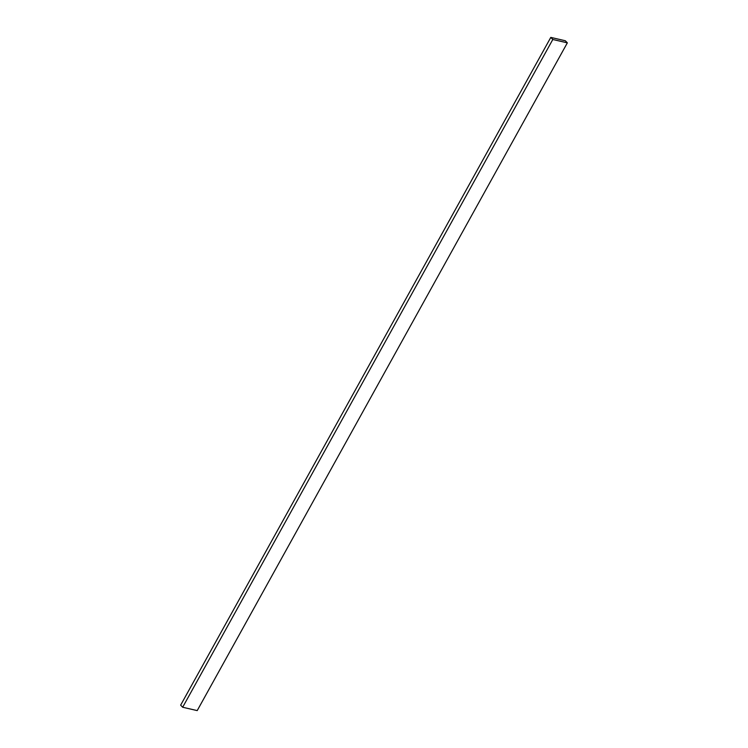 <?xml version="1.0" encoding="UTF-8"?>
<svg xmlns="http://www.w3.org/2000/svg" width="748" height="748" viewBox="0 0 748 748"><rect width="100%" height="100%" fill="white"/><g stroke="black" fill="none" stroke-linecap="round" stroke-linejoin="round"><path stroke-width="1.12" d="M552.809 39.494L550.79 37.4L565.329 40.757L567.349 42.851L552.809 39.494L182.671 707.243L180.651 705.149L550.79 37.4M182.671 707.243L197.21 710.6L567.349 42.851"/></g></svg>
